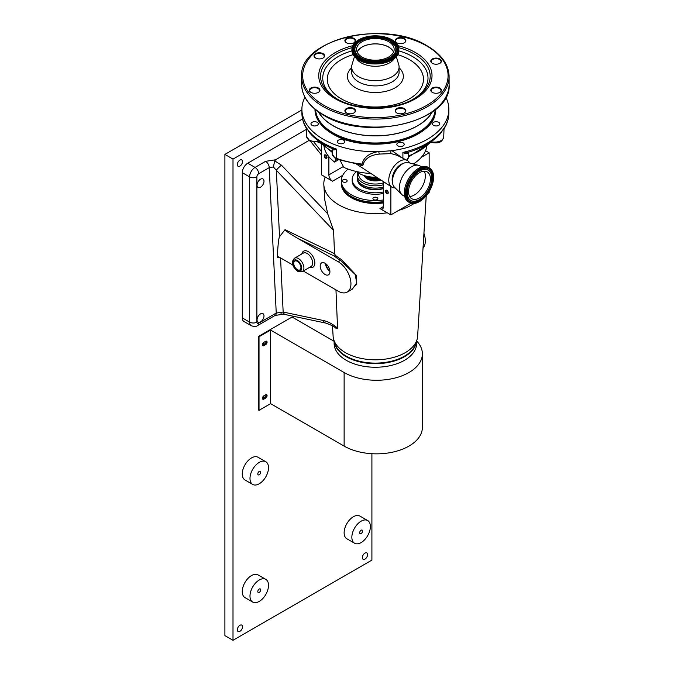 <?xml version="1.0" encoding="UTF-8"?>
<svg xmlns="http://www.w3.org/2000/svg" width="674" height="674" viewBox="0 0 674 674"><rect width="100%" height="100%" fill="white"/><g stroke="black" fill="none" stroke-linecap="round" stroke-linejoin="round"><path stroke-width="1.01" d="M239.927 166.099A3.682 2.123 120 0 0 242.328 162.855A3.682 2.123 120 0 0 241.764 159.907A3.682 2.123 120 0 0 239.927 160.083A3.682 2.123 120 0 0 237.518 163.335A3.682 2.123 120 0 0 238.082 166.284A3.682 2.123 120 0 0 239.927 166.099M239.927 631.311A3.682 2.123 120 0 0 242.328 628.067A3.682 2.123 120 0 0 241.764 625.11A3.682 2.123 120 0 0 239.927 625.295A3.682 2.123 120 0 0 237.518 628.539A3.682 2.123 120 0 0 238.082 631.487A3.682 2.123 120 0 0 239.927 631.311M364.979 559.108A3.682 2.123 120 0 0 367.389 555.865A3.682 2.123 120 0 0 366.825 552.907A3.682 2.123 120 0 0 364.979 553.093A3.682 2.123 120 0 0 362.578 556.336A3.682 2.123 120 0 0 363.143 559.294A3.682 2.123 120 0 0 364.979 559.108M259.246 592.379A2.047 1.179 120 0 0 260.585 590.576A2.047 1.179 120 0 0 260.274 588.933A2.047 1.179 120 0 0 259.246 589.034A2.047 1.179 120 0 0 257.915 590.837A2.047 1.179 120 0 0 258.226 592.48A2.047 1.179 120 0 0 259.246 592.379M361.121 533.564A2.047 1.179 120 0 0 362.452 531.761A2.047 1.179 120 0 0 362.14 530.118A2.047 1.179 120 0 0 361.121 530.219A2.047 1.179 120 0 0 359.781 532.022A2.047 1.179 120 0 0 360.093 533.665A2.047 1.179 120 0 0 361.121 533.564M259.246 474.749A2.047 1.179 120 0 0 260.585 472.946A2.047 1.179 120 0 0 260.274 471.303A2.047 1.179 120 0 0 259.246 471.404A2.047 1.179 120 0 0 257.915 473.207A2.047 1.179 120 0 0 258.226 474.85A2.047 1.179 120 0 0 259.246 474.749M259.246 462.381A13.101 7.557 120 0 0 250.694 473.923A13.101 7.557 120 0 0 252.699 484.421A13.101 7.557 120 0 0 259.246 483.772A13.101 7.557 120 0 0 267.805 472.23A13.101 7.557 120 0 0 265.8 461.732A13.101 7.557 120 0 0 259.246 462.381M265.8 461.732L258.066 457.275A13.101 7.557 120 0 0 251.52 457.924A13.101 7.557 120 0 0 242.96 469.466A13.101 7.557 120 0 0 244.974 479.955L252.699 484.421M259.246 580.011A13.101 7.557 120 0 0 250.694 591.553A13.101 7.557 120 0 0 252.699 602.051A13.101 7.557 120 0 0 259.246 601.402A13.101 7.557 120 0 0 267.805 589.86A13.101 7.557 120 0 0 265.8 579.362A13.101 7.557 120 0 0 259.246 580.011M265.8 579.362L258.066 574.905A13.101 7.557 120 0 0 251.52 575.554A13.101 7.557 120 0 0 242.96 587.088A13.101 7.557 120 0 0 244.974 597.585L252.699 602.051M361.121 521.196A13.101 7.557 120 0 0 352.561 532.738A13.101 7.557 120 0 0 354.566 543.236A13.101 7.557 120 0 0 361.121 542.587A13.101 7.557 120 0 0 369.672 531.045A13.101 7.557 120 0 0 367.667 520.547A13.101 7.557 120 0 0 361.121 521.196M367.667 520.547L359.933 516.09A13.101 7.557 120 0 0 353.387 516.739A13.101 7.557 120 0 0 344.835 528.281A13.101 7.557 120 0 0 346.84 538.77L354.566 543.236M263.804 342.375A1.399 0.809 120 0 0 263.559 344.338A1.399 0.809 120 0 0 264.25 344.271A1.399 0.809 120 0 0 265.16 343.041A1.399 0.809 120 0 0 264.949 341.92A1.399 0.809 120 0 0 264.697 341.861M263.804 395.84A1.399 0.809 120 0 0 263.559 397.803A1.399 0.809 120 0 0 264.25 397.736A1.399 0.809 120 0 0 265.16 396.506A1.399 0.809 120 0 0 264.949 395.394A1.399 0.809 120 0 0 264.697 395.326M302.542 118.944L233.002 159.098L233.002 640.3L371.905 560.102L371.905 453.712M301.893 109.963L224.897 154.413L224.897 635.624L233.002 640.3M233.002 159.098L224.897 154.413M262.633 399.008A2.047 1.179 120 0 0 263.34 398.806L265.076 397.803A2.047 1.179 120 0 0 266.34 394.593M334.127 341.297L292.078 317.024L258.462 336.436L258.462 410.003L259.018 410.323L270.594 403.642L270.594 330.066L259.018 336.756L259.018 410.323M262.633 345.535A2.047 1.179 120 0 0 263.34 345.341L265.076 344.338A2.047 1.179 120 0 0 266.34 341.12M265.632 398.123L263.888 399.126A2.047 1.179 -60 0 1 262.868 399.227A2.047 1.179 -60 0 1 262.557 397.593A2.047 1.179 -60 0 1 263.888 395.79L265.632 394.787A2.047 1.179 -60 0 1 266.651 394.686A2.047 1.179 -60 0 1 266.963 396.32A2.047 1.179 -60 0 1 265.632 398.123L265.076 397.803M265.632 344.658L263.888 345.661A2.047 1.179 -60 0 1 262.868 345.762A2.047 1.179 -60 0 1 262.557 344.128A2.047 1.179 -60 0 1 263.888 342.325L265.632 341.322A2.047 1.179 -60 0 1 266.651 341.221A2.047 1.179 -60 0 1 266.963 342.855A2.047 1.179 -60 0 1 265.632 344.658L265.076 344.338M270.594 403.642L344.128 446.095A45.84 26.463 0 0 0 394.079 451.833A45.84 26.463 0 0 0 422.379 427.383L422.379 353.808A45.84 26.463 0 0 0 416.625 340.968M270.594 330.066L344.128 372.52A45.84 26.463 0 0 0 394.079 378.257A45.84 26.463 0 0 0 422.379 353.808M259.018 336.756L258.462 336.436M383.573 182.797A16.757 9.672 180 0 1 363.522 181.196A16.757 9.672 180 0 1 358.745 173.176M383.573 184.693A18.046 10.422 180 0 1 362.612 182.78A18.046 10.422 180 0 1 357.33 175.409A18.046 10.422 180 0 1 357.953 172.679M383.573 186.968A18.046 10.422 180 0 1 362.612 185.055A18.046 10.422 180 0 1 357.33 177.683L357.33 175.409M380.987 180.051A11.34 6.546 180 0 1 367.355 178.989A11.34 6.546 180 0 1 364.23 175.585M366.336 176.167A10.683 6.167 0 0 0 367.819 177.245A10.683 6.167 0 0 0 378.914 178.703M380.052 179.444A10.961 6.327 180 0 1 367.625 178.197A10.961 6.327 180 0 1 365.038 175.821M357.852 181.475A17.886 10.329 0 0 0 357.919 181.677A17.886 10.329 0 0 0 362.722 186.715A17.886 10.329 0 0 0 383.573 188.585M383.573 188.273A18.046 10.422 180 0 1 362.612 186.353A18.046 10.422 180 0 1 357.768 181.281A18.046 10.422 180 0 1 357.33 178.989L357.33 177.725A18.046 10.422 180 0 1 357.33 177.709A18.046 10.422 180 0 0 362.612 185.097A18.046 10.422 180 0 0 383.573 187.01M383.573 191.938A23.202 13.396 180 0 1 358.964 188.88A23.202 13.396 180 0 1 352.173 179.41A23.202 13.396 180 0 1 356.495 171.617M383.573 193.413A23.202 13.396 180 0 1 358.964 190.354A23.202 13.396 180 0 1 352.173 180.885L352.173 179.41M346.428 179.882A2.452 1.415 0 0 0 343.757 179.57A2.452 1.415 0 0 0 342.24 180.885A2.452 1.415 0 0 0 342.956 181.887A2.452 1.415 0 0 0 345.636 182.191A2.452 1.415 0 0 0 347.152 180.885A2.452 1.415 0 0 0 346.428 179.882M377.111 197.592A2.452 1.415 0 0 0 374.432 197.288A2.452 1.415 0 0 0 372.916 198.594A2.452 1.415 0 0 0 373.632 199.597A2.452 1.415 0 0 0 376.311 199.908A2.452 1.415 0 0 0 377.828 198.594A2.452 1.415 0 0 0 377.111 197.592M383.573 199.951A34.029 19.647 180 0 1 351.306 194.778A34.029 19.647 180 0 1 341.339 180.885A34.029 19.647 180 0 1 348.129 169.107M383.573 201.636A34.029 19.647 180 0 1 351.306 196.463A34.029 19.647 180 0 1 341.339 182.57L341.339 180.885M426.238 195.713L417.627 336.25A42.277 24.407 180 0 1 383.826 359.309A42.277 24.407 180 0 1 333.116 336.25L332.484 325.896M414.122 203.472A51.561 29.766 180 0 1 398.62 210.398L411.039 203.228M383.573 181.736L383.573 206.455A5.156 2.974 60 0 1 382.512 208.822A5.156 2.974 60 0 1 379.934 208.561L387.264 212.799A51.561 29.766 180 0 1 385.68 213.001A51.561 29.766 180 0 1 323.84 184.878A51.561 29.766 180 0 1 325.197 176.967L332.535 181.196A5.156 2.974 60 0 1 328.887 174.886L343.74 166.31M323.84 184.878L324.758 199.807L327.699 213.759L333.588 230.432L276.323 170.278A5.156 0.775 -43.6 0 1 281.462 165.181L327.699 213.759M325.694 323.065A5.156 3.429 -78.1 0 1 323.444 320.521C328.154 321.574 332.855 324.118 337.556 328.154L336.528 328.676L335.644 327.994C334.253 326.545 330.934 324.902 325.694 323.065L285.405 314.589L281.648 314.48L275.169 315.415L257.637 325.542C256.221 326.721 254.073 326.764 251.191 325.668A7.734 4.465 -60 0 1 249.591 322.13L249.591 176.883A7.734 4.465 -60 0 1 255.058 167.413L265.581 161.33L275.548 159.789L274.722 160.867L273.391 166.958L276.323 170.278L279.533 236.734L285.001 229.674L334.506 253.651L333.588 230.432M334.506 253.651L335.332 255.227A48.132 27.786 0 0 0 341.339 259.456L356.192 275.186L356.782 284.209L351.162 289.795M337.556 328.154L335.964 289.904M336.528 328.676L335.29 327.733M263.997 181.196A4.912 2.839 120 0 0 262.978 178.947A4.912 2.839 120 0 0 259.195 180.261A4.912 2.839 120 0 0 257.055 185.207A4.912 2.839 120 0 0 258.066 187.448A4.912 2.839 120 0 0 261.857 186.134A4.912 2.839 120 0 0 263.997 181.196M263.997 315.912A4.912 2.839 120 0 0 262.978 313.663A4.912 2.839 120 0 0 259.195 314.977A4.912 2.839 120 0 0 257.055 319.923A4.912 2.839 120 0 0 258.066 322.172A4.912 2.839 120 0 0 261.857 320.858A4.912 2.839 120 0 0 263.997 315.912M335.332 255.227L334.456 256.12L297.512 238.234C289.955 233.794 285.776 230.955 284.984 229.733L285.001 229.674M325.062 263.256A6.875 3.968 -120 0 0 321.692 262.877A6.875 3.968 -120 0 0 320.546 268.362A6.875 3.968 -120 0 0 325.062 274.487A6.875 3.968 -120 0 0 328.567 274.781A6.875 3.968 -120 0 0 329.527 269.246A6.875 3.968 -120 0 0 325.062 263.256M325.483 263.526A6.656 3.842 -120 0 0 329.898 271.184M325.997 263.905A5.931 3.429 -120 0 0 329.83 270.535M297.352 261.344A5.097 2.94 -120 0 0 294.858 261.057A5.097 2.94 -120 0 0 294.007 265.126A5.097 2.94 -120 0 0 297.352 269.667A5.097 2.94 -120 0 0 299.947 269.886A5.097 2.94 -120 0 0 300.663 265.783A5.097 2.94 -120 0 0 297.352 261.344M299.542 263.467A4.886 2.822 -120 0 0 300.208 264.621M325.601 154.969A1.963 1.137 -120 0 0 324.219 155.77A1.963 1.137 -120 0 0 325.601 158.171A1.963 1.137 -120 0 0 326.991 157.371A1.963 1.137 -120 0 0 325.601 154.969M325.837 155.298A1.399 0.809 -120 0 0 325.138 155.231A1.399 0.809 -120 0 0 324.927 156.343A1.399 0.809 -120 0 0 325.837 157.573A1.399 0.809 -120 0 0 326.536 157.64A1.399 0.809 -120 0 0 326.747 156.528A1.399 0.809 -120 0 0 325.837 155.298M340.117 160.387L343.841 167.388A51.561 29.766 0 0 0 370.911 173.488M413.364 163.959A51.561 29.766 0 0 0 421.393 157.261A51.561 29.766 0 0 0 425.547 150.698A51.561 29.766 0 0 0 426.726 146.528M386.859 190.329A1.963 1.137 -120 0 0 385.469 191.13A1.963 1.137 -120 0 0 386.859 193.539A1.963 1.137 -120 0 0 388.249 192.739A1.963 1.137 -120 0 0 386.859 190.329M387.087 190.658A1.399 0.809 -120 0 0 386.396 190.59A1.399 0.809 -120 0 0 386.177 191.711A1.399 0.809 -120 0 0 387.087 192.941A1.399 0.809 -120 0 0 387.786 193.008A1.399 0.809 -120 0 0 388.005 191.888A1.399 0.809 -120 0 0 387.087 190.658M383.573 202.478A34.029 19.647 180 0 1 351.306 197.305A34.029 19.647 180 0 1 341.339 183.412A34.029 19.647 180 0 1 341.347 182.991M383.573 202.899A34.029 19.647 180 0 1 351.306 197.726A34.029 19.647 180 0 1 341.339 183.833A34.029 19.647 180 0 1 341.347 183.623M383.573 202.166A33.515 19.352 180 0 1 351.676 197.094A33.515 19.352 180 0 1 343.791 189.883M416.296 341.524A41.089 23.725 180 0 1 389.37 361.694A41.089 23.725 180 0 1 346.318 356.167A41.089 23.725 180 0 1 334.447 341.524M421.393 157.261L429.153 152.779L425.547 150.698M387.264 212.799L390.869 214.88L398.62 210.398M390.869 186.487L390.869 214.88M427.931 193.48L429.153 192.772L429.153 191.601M429.153 152.779L429.153 167.843M328.887 156.713L328.887 174.886M338.415 159.822L334.574 162.038L336.115 158.98M324.026 146.528A51.561 29.766 0 0 0 334.574 162.038M321.591 144.185L321.591 174.886L325.197 176.967M280.721 258.007L277.3 257.249L278.017 256.684L279.617 257.375L292.971 265.076M303.258 271.024L338.18 291.185A18.046 10.422 -120 0 0 347.203 292.078A18.046 10.422 -120 0 0 349.974 277.621A18.046 10.422 -120 0 0 338.18 261.714L297.512 238.234M347.203 292.078L352.275 289.154L356.765 283.013L355.181 274.478L340.505 260.375L338.18 261.714M423.036 247.973A18.046 10.422 -120 0 0 423.929 233.381M279.533 236.734C278.674 238.048 277.932 244.881 277.3 257.249M265.581 161.33A5.156 2.974 60 0 1 269.229 167.649L258.698 173.724A2.578 1.491 120 0 0 256.878 176.883L256.878 322.13A2.578 1.491 120 0 0 258.698 323.183L276.239 313.056L283.164 312.045L323.444 320.521M273.391 166.958L269.229 167.649L276.239 313.056A5.156 2.974 -120 0 1 275.169 315.415M282.17 313.958C281.622 314.969 281.176 314.455 280.839 312.416M285.405 314.589A5.156 3.429 -78.1 0 1 283.164 312.045L280.553 257.923A1.55 0.809 -64.2 0 1 280.553 257.923M306.594 129.24L247.762 163.201A7.734 4.465 120 0 0 242.295 172.67L242.295 317.917A7.734 4.465 120 0 0 243.895 321.456L251.191 325.668M275.548 159.789L308.978 140.487M320.672 143.174L317.959 142.189M334.127 340.749L334.127 343.428A41.249 23.817 0 0 0 364.693 366.437A41.249 23.817 0 0 0 416.625 343.428L416.625 340.749M334.161 340.842A41.249 23.817 0 0 0 364.693 362.856A41.249 23.817 0 0 0 416.583 340.842M409.581 162.948A15.401 8.888 120 0 0 407.121 160.387A15.401 8.888 120 0 0 395.343 164.81A15.401 8.888 120 0 0 388.772 180.143A15.401 8.888 120 0 0 391.729 187.043A15.401 8.888 120 0 0 395.175 187.903M407.121 160.387L397.18 155.34L391.105 153.605L379.243 154.085C370.852 154.936 365.502 158.255 363.202 164.026L363.21 164.397C362.831 166.065 361.593 166.082 359.503 164.464M403.221 163.479A12.376 7.144 120 0 0 392.142 179.621A12.376 7.144 120 0 0 392.462 182.123M363.21 164.397A2.064 1.171 -3.7 0 0 362.064 164.085C363.682 157.48 368.905 153.352 377.726 151.709A73.474 42.42 180 0 1 323.419 139.307A73.474 42.42 180 0 1 301.893 109.314A73.474 42.42 180 0 1 304.926 97.258M343.63 140.167A3.682 2.123 0 0 0 339.612 139.712A3.682 2.123 0 0 0 337.337 141.675A3.682 2.123 0 0 0 338.415 143.174A3.682 2.123 0 0 0 342.434 143.638A3.682 2.123 0 0 0 344.709 141.675A3.682 2.123 0 0 0 343.63 140.167M317.243 122.331A3.682 2.123 0 0 0 313.225 121.876A3.682 2.123 0 0 0 310.95 123.839A3.682 2.123 0 0 0 312.028 125.339A3.682 2.123 0 0 0 316.047 125.802A3.682 2.123 0 0 0 318.322 123.839A3.682 2.123 0 0 0 317.243 122.331M438.715 122.331A3.682 2.123 0 0 0 434.696 121.876A3.682 2.123 0 0 0 432.43 123.839A3.682 2.123 0 0 0 433.508 125.339A3.682 2.123 0 0 0 437.519 125.802A3.682 2.123 0 0 0 439.793 123.839A3.682 2.123 0 0 0 438.715 122.331M403.136 142.871A3.682 2.123 0 0 0 399.118 142.416A3.682 2.123 0 0 0 396.843 144.379A3.682 2.123 0 0 0 397.93 145.879A3.682 2.123 0 0 0 401.94 146.342A3.682 2.123 0 0 0 404.215 144.379A3.682 2.123 0 0 0 403.136 142.871M315.525 110.991A59.885 34.576 180 0 1 315.617 109.955M417.535 134.109A56.658 32.714 0 0 0 425.488 127.521M408.486 152.383C407.719 153.975 405.858 153.992 402.9 152.434L408.545 152.164L408.537 156.865L407.003 160.328M391.105 153.605A2.064 0.666 96 0 1 391.021 150.765L391.906 150.647L402.479 158.028M379.243 154.085L378.746 151.701L391.021 150.765M443.728 129.838L443.003 129.678L444.023 128.81L443.728 136.906C441.596 144.312 436.322 142.753 431.486 142.602A2.064 0.657 -76.2 0 1 431.175 141.7A9.023 5.207 0 0 0 443.728 136.906M306.308 128.153L307.251 128.995L306.594 129.147L306.594 136.3A9.023 5.207 0 0 0 309.231 139.99A9.023 5.207 0 0 0 318.844 141.169M332.198 151.321A61.873 35.722 180 0 1 331.625 150.993A61.873 35.722 180 0 1 320.866 142.644L321.886 143.2M312.382 135.76L307.251 128.995L309.358 132.433M309.341 132.424C314.716 138.895 322.206 144.219 331.827 148.406L336.436 149.072C333.706 150.344 332.299 150.167 332.215 148.524M362.064 164.085L360.775 164.801L336.832 159.266A2.064 0.893 -70.2 0 1 336.436 158.339A73.474 42.42 0 0 0 362.064 164.085M377.726 151.709L378.746 151.701M325.256 127.521A56.658 32.714 0 0 0 333.209 134.109M435.126 109.955A59.885 34.576 180 0 1 435.219 110.991M445.817 97.258A73.474 42.42 180 0 1 448.85 109.314A73.474 42.42 180 0 1 391.906 150.647M408.452 152.198C422.547 147.968 433.315 141.624 440.762 133.182L443.003 129.678L437.628 136.468M431.486 142.602L430.265 142.298M428.066 143.697L429.355 143.183A2.064 1.466 44.1 0 1 429.389 142.863M376.614 177.211A23.202 13.396 180 0 1 358.964 173.302A23.202 13.396 180 0 1 356.352 171.499M409.632 196.471A15.468 8.931 120 0 0 414.384 194.988A15.468 8.931 120 0 0 424.241 171.179M419.489 197.929A15.468 8.931 120 0 0 429.591 184.297A15.468 8.931 120 0 0 427.223 171.904A15.468 8.931 120 0 0 419.489 172.67A15.468 8.931 120 0 0 409.379 186.302A15.468 8.931 120 0 0 411.755 198.695A15.468 8.931 120 0 0 419.489 197.929M419.489 171.061A17.448 10.076 120 0 0 407.517 188.771A17.448 10.076 120 0 0 413.701 201.223A17.448 10.076 120 0 0 419.489 199.546A17.448 10.076 120 0 0 430.383 172.333A17.448 10.076 120 0 0 419.489 171.061M419.489 200.776A18.956 10.944 120 0 0 432.497 181.533A18.956 10.944 120 0 0 425.774 168.003A18.956 10.944 120 0 0 419.489 169.823A18.956 10.944 120 0 0 407.652 199.394A18.956 10.944 120 0 0 419.489 200.776M429.464 168.02L428.428 167.422A19.95 11.517 120 0 0 418.453 168.407A19.95 11.517 120 0 0 405.411 185.99A19.95 11.517 120 0 0 408.469 201.981L409.514 202.579A19.95 11.517 120 0 0 419.489 201.593A19.95 11.517 120 0 0 432.523 184.01A19.95 11.517 120 0 0 429.464 168.02A19.95 11.517 120 0 0 419.489 169.006A19.95 11.517 120 0 0 406.456 186.597A19.95 11.517 120 0 0 409.514 202.579M421.747 166.958L419.978 165.939A17.018 9.824 120 0 0 418.571 165.357A17.018 9.824 120 0 0 411.469 166.781A17.018 9.824 120 0 0 400.735 180.581A17.018 9.824 120 0 0 401.755 194.483A17.018 9.824 120 0 0 402.959 195.409L404.729 196.429M418.571 165.357L408.503 162.661A14.28 8.248 120 0 0 402.538 163.849A14.28 8.248 120 0 0 393.532 175.442A14.28 8.248 120 0 0 394.383 187.111L401.755 194.483M400.137 165.577A11.601 6.698 120 0 0 392.723 178.408M318.617 112.01A59.683 34.458 0 0 0 333.36 125.827A59.683 34.458 0 0 0 432.127 112.01M315.601 109.744A59.809 34.534 0 0 0 320.773 122.567A59.809 34.534 0 0 0 333.268 132.997A59.809 34.534 0 0 0 429.97 122.567A59.809 34.534 0 0 0 435.143 109.744M318.389 111.85A59.809 34.534 0 0 0 333.268 125.878A59.809 34.534 0 0 0 432.354 111.85M320.773 122.567L321.313 123.266A59.219 34.189 0 0 0 333.681 133.595A59.219 34.189 0 0 0 429.431 123.266L429.97 122.567M322.93 58.099A4.912 2.839 0 0 0 324.228 56.178A4.912 2.839 0 0 0 322.795 54.173A4.912 2.839 0 0 0 317.437 53.558A4.912 2.839 0 0 0 314.404 56.178A4.912 2.839 0 0 0 315.71 58.099M353.825 112.996A4.912 2.839 0 0 0 355.122 111.075A4.912 2.839 0 0 0 353.69 109.07A4.912 2.839 0 0 0 348.332 108.455A4.912 2.839 0 0 0 345.307 111.075A4.912 2.839 0 0 0 346.604 112.996M353.976 108.565A5.325 3.075 0 0 0 346.453 108.565A5.325 3.075 0 0 0 346.453 112.912L346.453 112.912A5.325 3.075 0 0 0 353.976 112.912A5.325 3.075 0 0 0 353.976 108.565M323.082 53.667A5.325 3.075 0 0 0 315.558 53.667A5.325 3.075 0 0 0 315.558 58.015L315.558 58.015A5.325 3.075 0 0 0 323.082 58.015A5.325 3.075 0 0 0 323.082 53.667M318.398 88.024A5.325 3.075 0 0 0 310.874 88.024A5.325 3.075 0 0 0 310.874 92.372L310.874 92.372A5.325 3.075 0 0 0 318.398 92.372A5.325 3.075 0 0 0 318.398 88.024M318.246 92.456A4.912 2.839 0 0 0 319.543 90.535A4.912 2.839 0 0 0 318.111 88.53A4.912 2.839 0 0 0 312.753 87.915A4.912 2.839 0 0 0 309.728 90.535A4.912 2.839 0 0 0 311.026 92.456M353.976 38.435A5.325 3.075 0 0 0 346.453 38.435A5.325 3.075 0 0 0 346.453 42.782L346.453 42.782A5.325 3.075 0 0 0 353.976 42.782A5.325 3.075 0 0 0 353.976 38.435M353.825 42.866A4.912 2.839 0 0 0 355.122 40.946A4.912 2.839 0 0 0 353.69 38.94A4.912 2.839 0 0 0 348.332 38.325A4.912 2.839 0 0 0 345.307 40.946A4.912 2.839 0 0 0 346.604 42.866M404.29 38.435A5.325 3.075 0 0 0 396.767 38.435A5.325 3.075 0 0 0 396.767 42.782L396.767 42.782A5.325 3.075 0 0 0 404.29 42.782A5.325 3.075 0 0 0 404.29 38.435M404.139 42.866A4.912 2.839 0 0 0 405.445 40.946A4.912 2.839 0 0 0 404.004 38.94A4.912 2.839 0 0 0 398.654 38.325A4.912 2.839 0 0 0 395.621 40.946A4.912 2.839 0 0 0 396.919 42.866M439.869 58.975A5.325 3.075 0 0 0 432.346 58.975A5.325 3.075 0 0 0 432.346 63.322L432.346 63.322A5.325 3.075 0 0 0 439.869 63.322A5.325 3.075 0 0 0 439.869 58.975M439.718 63.407A4.912 2.839 0 0 0 441.023 61.486A4.912 2.839 0 0 0 439.583 59.48A4.912 2.839 0 0 0 434.233 58.865A4.912 2.839 0 0 0 431.2 61.486A4.912 2.839 0 0 0 432.497 63.407M439.869 88.024A5.325 3.075 0 0 0 432.346 88.024A5.325 3.075 0 0 0 432.346 92.372L432.346 92.372A5.325 3.075 0 0 0 439.869 92.372A5.325 3.075 0 0 0 439.869 88.024M439.718 92.456A4.912 2.839 0 0 0 441.023 90.535A4.912 2.839 0 0 0 439.583 88.53A4.912 2.839 0 0 0 434.233 87.915A4.912 2.839 0 0 0 431.2 90.535A4.912 2.839 0 0 0 432.497 92.456M404.29 108.565A5.325 3.075 0 0 0 396.767 108.565A5.325 3.075 0 0 0 396.767 112.912L396.767 112.912A5.325 3.075 0 0 0 404.29 112.912A5.325 3.075 0 0 0 404.29 108.565M404.139 112.996A4.912 2.839 0 0 0 405.445 111.075A4.912 2.839 0 0 0 404.004 109.07A4.912 2.839 0 0 0 398.654 108.455A4.912 2.839 0 0 0 395.621 111.075A4.912 2.839 0 0 0 396.919 112.996M354.482 56.523L352.013 64.62A23.716 13.691 0 0 0 351.651 66.996A23.716 13.691 0 0 0 358.602 76.676A23.716 13.691 0 0 0 384.45 79.642A23.716 13.691 0 0 0 399.092 66.996A23.716 13.691 0 0 0 398.73 64.62L396.261 56.523M361.205 62.884A20.035 11.568 0 0 0 394.416 58.293A20.035 11.568 0 0 1 361.205 62.884A20.035 11.568 0 0 1 356.327 58.293A20.035 11.568 0 0 0 361.205 62.884M393.549 52.125A18.72 10.809 0 0 0 388.603 47.07A18.72 10.809 0 0 0 370.346 44.299A18.72 10.809 0 0 0 357.195 52.125M388.662 41.687A18.796 10.851 0 0 0 368.181 39.336A18.796 10.851 0 0 0 356.58 49.362A18.796 10.851 0 0 0 362.081 57.037A18.796 10.851 0 0 0 382.562 59.388A18.796 10.851 0 0 0 394.164 49.362A18.796 10.851 0 0 0 388.662 41.687M393.591 52.033A18.796 10.851 0 0 0 388.662 47.037A18.796 10.851 0 0 0 370.388 44.248A18.796 10.851 0 0 0 357.161 52.033M358.787 58.941A23.464 13.547 0 0 0 384.349 61.873A23.464 13.547 0 0 0 398.831 49.362A23.464 13.547 0 0 0 391.965 39.783A23.464 13.547 0 0 0 366.395 36.851A23.464 13.547 0 0 0 351.912 49.362A23.464 13.547 0 0 0 358.787 58.941M358.972 60.045A23.186 13.387 0 0 0 395.638 57.088M355.105 57.088A23.186 13.387 0 0 0 358.804 59.944M344.128 372.52L344.128 446.095M263.888 399.126L263.34 398.806M263.888 345.661L263.34 345.341M368.206 176.571A9.798 5.653 0 0 0 368.442 176.714A9.798 5.653 0 0 0 378.072 178.155M378.426 178.383A10 5.78 180 0 1 368.299 176.967A10 5.78 180 0 1 367.473 176.428M301.851 253.972A9.284 5.358 60 0 1 308.288 251.613A9.284 5.358 60 0 1 314.817 262.203A9.284 5.358 60 0 1 309.585 267.367M307.192 253.508A7.734 4.465 -120 0 0 303.325 253.121L294.572 258.176A7.734 4.465 60 0 1 298.439 258.555A7.734 4.465 60 0 1 303.494 265.371A7.734 4.465 60 0 1 302.306 271.571L311.059 266.516A7.734 4.465 -120 0 0 312.247 260.324A7.734 4.465 -120 0 0 307.192 253.508M297.352 270.552A6.184 3.572 -120 0 0 301.725 268.033A6.184 3.572 -120 0 0 297.352 260.45A6.184 3.572 -120 0 0 292.971 262.978A6.184 3.572 -120 0 0 297.352 270.552M379.934 208.561L383.573 206.455M342.746 175.307L332.535 181.196M341.339 259.456A1.55 0.893 -60 0 1 340.505 260.375A49.303 28.468 180 0 1 334.456 256.12M274.722 160.867L281.462 165.181M247.762 163.201L255.058 167.413A5.156 2.974 60 0 1 258.698 173.724M242.295 172.67L249.591 176.883A5.156 2.974 0 0 0 256.878 176.883M242.295 317.917L249.591 322.13A5.156 2.974 0 0 0 256.878 322.13M257.637 325.542A5.156 2.974 -120 0 0 258.698 323.183M321.591 155.121L310.554 141.38M314.059 142.298L321.591 151.667M336.832 159.266L335.264 158.55L332.198 153.916A9.023 5.207 0 0 0 334.835 157.606A9.023 5.207 0 0 0 336.436 158.339L336.436 149.072A73.474 42.42 180 0 1 323.419 143.099A73.474 42.42 180 0 1 307.251 128.995A73.474 42.42 180 0 1 301.893 113.097L301.893 109.314M435.261 109.651A59.885 34.576 180 0 1 435.261 109.736C438.201 138.954 367.246 156.098 332.914 133.949C321.506 127.133 315.693 119.062 315.483 109.736A59.885 34.576 180 0 1 315.483 109.651M435.775 109.222A60.407 34.871 180 0 1 398.561 141.515A60.407 34.871 180 0 1 332.661 133.974A60.407 34.871 180 0 1 314.969 109.222M448.85 109.314L448.85 113.097A73.474 42.42 180 0 1 443.003 129.678A73.474 42.42 180 0 1 402.9 152.434L402.9 158.247M306.594 136.3L309.661 140.933L318.692 142.037A2.064 0.632 -103.1 0 0 318.987 141.27M430.079 142.416A61.873 35.722 180 0 1 429.355 143.183A61.873 35.722 180 0 1 408.537 155.888M406.574 160.109A9.023 5.207 0 0 0 408.537 156.865M430.282 172.173A17.634 10.177 120 0 0 430.189 172.013A17.634 10.177 120 0 0 419.177 170.724A17.634 10.177 120 0 0 407.079 188.627A17.634 10.177 120 0 0 413.331 201.206A17.634 10.177 120 0 0 413.516 201.214M407.551 199.234A18.771 10.835 120 0 0 419.177 200.448A18.771 10.835 120 0 0 432.034 181.525A18.771 10.835 120 0 0 425.589 167.995M352.797 45.68A56.641 32.706 0 0 0 335.323 98.8A56.641 32.706 0 0 0 415.428 98.8A56.641 32.706 0 0 0 415.428 52.547A56.641 32.706 0 0 0 397.955 45.68M352.106 47.635A54.821 31.653 0 0 0 336.612 98.674C356.538 110.873 394.206 110.873 414.139 98.674A54.821 31.653 0 0 0 414.139 53.912A54.821 31.653 0 0 0 398.637 47.635M413.347 99.112A52.631 30.389 0 0 0 412.589 56.591A52.631 30.389 0 0 0 398.814 50.87M351.938 50.87A52.631 30.389 0 0 0 337.396 99.112M353.125 54.636A48.09 27.76 0 0 0 341.373 98.876A48.09 27.76 0 0 0 409.379 98.876A48.09 27.76 0 0 0 409.379 59.615A48.09 27.76 0 0 0 397.618 54.636M351.651 67.788A27.979 16.151 0 0 0 355.586 87.772A27.979 16.151 0 0 0 392.799 88.993A27.979 16.151 0 0 0 399.092 67.788M351.651 66.996L351.651 72.202A23.716 13.691 0 0 0 358.602 81.891A23.716 13.691 0 0 0 384.45 84.857A23.716 13.691 0 0 0 399.092 72.202L399.092 66.996M323.234 106.618A73.736 42.572 0 0 0 403.591 115.844A73.736 42.572 0 0 0 449.103 76.516C448.749 64.519 441.478 54.333 427.299 45.942C385.107 18.956 298.557 39.319 301.64 76.516A73.736 42.572 0 0 0 323.234 106.618M323.967 105.355A72.699 41.973 0 0 0 426.777 105.355A72.699 41.973 0 0 0 426.777 45.992A72.699 41.973 0 0 0 323.967 45.992A72.699 41.973 0 0 0 323.967 105.355M449.103 84.511C452.187 121.708 365.653 142.079 323.453 115.085C309.265 106.703 301.994 96.508 301.64 84.511A73.736 42.572 0 0 0 323.234 114.614A73.736 42.572 0 0 0 403.591 123.848A73.736 42.572 0 0 0 449.103 84.511L449.103 76.516M389.976 40.954A20.877 12.048 0 0 0 355.459 45.95A20.877 12.048 0 0 0 360.615 58.09A20.877 12.048 0 0 0 386.194 59.868A20.877 12.048 0 0 0 395.284 45.95A20.877 12.048 0 0 0 390.136 41.047M360.885 57.728A20.498 11.829 0 0 0 389.867 57.728A20.498 11.829 0 0 0 389.867 40.996A20.498 11.829 0 0 0 360.885 40.996A20.498 11.829 0 0 0 360.885 57.728M355.425 46.026A20.961 12.098 0 0 0 355.383 46.093A20.961 12.098 0 0 0 360.556 58.284A20.961 12.098 0 0 0 386.236 60.07A20.961 12.098 0 0 0 395.36 46.093A20.961 12.098 0 0 0 395.326 46.026M396.489 53.482A22.099 12.755 0 0 0 390.996 40.71A22.099 12.755 0 0 0 363.968 38.797A22.099 12.755 0 0 0 354.254 53.482M391.055 40.516A22.183 12.806 0 0 0 363.867 38.62A22.183 12.806 0 0 0 354.212 53.406A22.183 12.806 0 0 0 359.689 58.621A22.183 12.806 0 0 0 396.531 53.406A22.183 12.806 0 0 0 391.055 40.516M359.419 58.571A22.562 13.025 0 0 0 391.324 58.571A22.562 13.025 0 0 0 391.324 40.154A22.562 13.025 0 0 0 359.419 40.154A22.562 13.025 0 0 0 359.419 58.571M398.831 50.264C399.792 62.16 372.292 68.605 358.871 60.028C354.347 57.357 352.03 54.105 351.912 50.264A23.464 13.547 0 0 0 358.787 59.843A23.464 13.547 0 0 0 384.349 62.775A23.464 13.547 0 0 0 398.831 50.264L398.831 49.362M364.415 176.057L364.415 175.636M302.306 271.571L297.672 271.26C294.302 268.479 289.601 263.29 294.572 258.176M341.339 183.412L341.339 183.833M332.198 152.366L319.552 141.835M356.706 164.245L391.729 187.043M448.85 113.097C448.817 118.582 447.207 123.814 444.023 128.81M306.594 129.147L306.316 128.153C303.393 123.35 301.918 118.329 301.893 113.097M318.692 142.037L319.737 141.793M331.827 148.406L332.198 148.844M332.198 148.878L332.198 153.916M430.366 142.332L429.599 142.399M430.72 142.416L408.537 157.067M301.64 84.511L301.64 76.516M395.36 46.093L390.069 40.971C379.883 34.585 359.461 37.424 355.459 45.95L355.383 46.093M396.531 53.406C392.538 62.227 370.422 65.412 359.63 58.554L354.212 53.406M351.912 50.264L351.912 49.362"/></g></svg>
